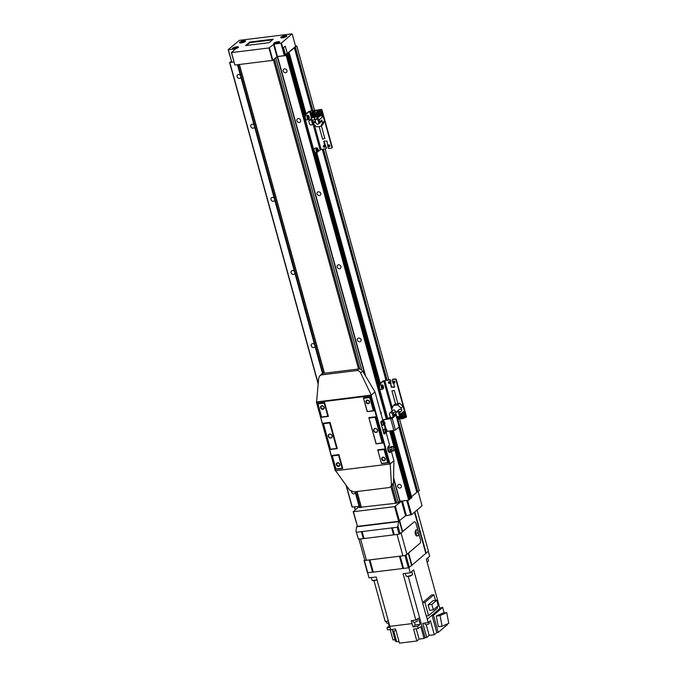 <?xml version="1.0" encoding="UTF-8"?>
<svg xmlns="http://www.w3.org/2000/svg" width="677" height="677" viewBox="0 0 677 677"><rect width="100%" height="100%" fill="white"/><g stroke="black" fill="none" stroke-linecap="round" stroke-linejoin="round"><path stroke-width="1.02" d="M397.636 486.433A2.124 1.786 -130.4 0 0 401.343 485.976A2.124 1.786 -130.4 0 0 397.636 486.433M381.1 414.197A2.124 1.786 -130.4 0 0 380.389 411.608M283.206 71.026A2.124 1.786 -130.4 0 0 286.921 70.569A2.124 1.786 -130.4 0 0 283.206 71.026M296.907 120.76A2.124 1.786 -130.4 0 0 300.622 120.303A2.124 1.786 -130.4 0 0 296.907 120.76M317.056 193.893A2.124 1.786 -130.4 0 0 320.763 193.436A2.124 1.786 -130.4 0 0 317.056 193.893M337.197 267.026A2.124 1.786 -130.4 0 0 340.912 266.569A2.124 1.786 -130.4 0 0 337.197 267.026M357.346 340.167A2.124 1.786 -130.4 0 0 361.053 339.71A2.124 1.786 -130.4 0 0 357.346 340.167M240.386 75.342A2.124 1.786 -130.4 0 0 237.145 76.704A2.124 1.786 -130.4 0 0 240.894 77.195M254.078 125.076A2.124 1.786 -130.4 0 0 250.837 126.438A2.124 1.786 -130.4 0 0 254.594 126.929M274.227 198.217A2.124 1.786 -130.4 0 0 270.986 199.571A2.124 1.786 -130.4 0 0 274.735 200.07M294.368 271.35A2.124 1.786 -130.4 0 0 291.127 272.704A2.124 1.786 -130.4 0 0 294.884 273.203M314.517 344.483A2.124 1.786 -130.4 0 0 311.276 345.845A2.124 1.786 -130.4 0 0 315.025 346.336M351.49 491.544A2.124 1.786 -130.4 0 0 355.315 492.611M393.582 477.674L400.082 501.259L408.671 500.201L409.797 499.423M400.082 501.259L396.807 503.146L359.546 507.386M346.099 485.214L352.074 507.115L359.089 506.311M398.973 427.035L416.93 492.213L419.283 490.639L399.54 418.995L419.283 490.639M416.93 492.213L411.531 496.766M410.084 498.517L391.458 430.902L410.084 498.517L411.743 497.722M409.534 498.365L410.025 498.297M275.184 58.273L277.595 56.589L286.193 55.531L287.353 54.778L284.856 55.311M284.687 54.71L285.237 54.245L285.508 55.226M295.544 46.019L296.788 46.011L287.894 53.085L289.324 53.085L288.656 53.686L285.237 54.245M231.526 61.886L230.561 61.742L229.816 62.479L233.912 61.979M359.132 506.455L353.428 511.719L394.606 506.641L401.833 501.039M353.132 511.567L357.456 526.351L398.635 521.273L405.557 515.781L411.574 514.655L422.059 505.736L418.166 491.612M410.77 514.943L406.767 500.43M411.574 514.655L407.63 500.328M406.369 515.493L402.366 500.98M405.557 515.781L401.529 501.149M399.447 520.985L395.419 506.354M398.635 521.273L394.606 506.641M357.456 526.351L353.428 511.719M355.357 509.671L354.587 506.87M355.154 509.849L354.342 506.895M402.35 531.784L414.002 522.001A3.148 1.489 83 0 1 414.426 521.806A3.148 1.489 83 0 1 416.101 523.829L417.929 530.446L416.101 523.829A3.148 1.489 83 0 0 414.426 521.806A3.148 1.489 83 0 0 414.002 522.001L401.072 533.019L406.953 554.378A3.148 0.821 164.6 0 1 402.908 555.817L366.469 560.311A3.148 0.821 164.6 0 1 364.725 560.04L358.971 539.154M406.953 554.378L419.884 543.36A3.148 1.489 83 0 0 420.375 539.332L418.775 533.527L420.375 539.332A3.148 1.489 83 0 1 419.884 543.36L408.383 553.075M402.341 531.868L399.083 534.204L358.522 539.205L356.043 531.335L356.593 526.808L398.533 521.637L397.983 526.164L397.171 527.256L356.61 532.257M356.043 531.335L358.522 539.205M411.608 565.507L408.349 567.851L403.069 568.468L399.692 556.215L369.786 559.862M408.256 553.244L404.973 555.563L400.039 556.139M403.069 568.468L372.815 572.192L369.439 559.938L364.404 560.564L364.675 559.837M411.616 565.43L425.833 553.388M364.04 560.37L367.425 572.657L372.815 572.192M425.841 553.312L428.448 551.239L417.074 509.976M357.253 526.241L356.593 526.808M398.533 521.637L399.193 521.07M400.099 533.848L397.983 526.164M409.365 567.487L405.98 555.199M399.083 534.204L397.171 527.256M408.349 567.851L404.973 555.563M367.789 572.852L364.404 560.564M395.943 630.414A2.158 0.567 164.6 0 1 393.709 631.066A2.158 0.567 164.6 0 1 392.508 630.879L392.118 629.458M412.843 620.487L413.275 622.036A2.158 0.567 -15.4 0 0 414.468 622.214A2.158 0.567 -15.4 0 0 417.438 620.885L416.99 619.252M424.851 623.043L425.241 624.448A2.158 0.567 -15.4 0 0 426.434 624.626A2.158 0.567 -15.4 0 0 429.404 623.297L428.998 621.824M386.144 621.334L386.567 622.874A2.158 0.567 -15.4 0 0 387.76 623.052A2.158 0.567 -15.4 0 0 388.852 622.832M405.337 573.394L406.039 575.966A3.343 0.872 -15.4 0 0 406.225 576.161L406.682 576.398A2.945 0.77 -15.4 0 0 408.155 576.474A2.945 0.77 -15.4 0 0 412.158 574.891L412.428 574.451A3.343 0.872 -15.4 0 0 412.488 574.189L411.751 571.523M406.225 576.161A3.343 0.872 -15.4 0 0 407.892 576.245A3.343 0.872 -15.4 0 0 412.428 574.451M427.069 562.02A2.945 0.77 -15.4 0 0 428.16 561.258L428.431 560.827A3.343 0.872 -15.4 0 0 428.49 560.564L427.754 557.899M427.001 561.766A3.343 0.872 -15.4 0 0 428.431 560.827M371.301 577.591L372.012 580.164A3.343 0.872 -15.4 0 0 372.198 580.358L372.655 580.595A2.945 0.77 -15.4 0 0 374.119 580.671A2.945 0.77 -15.4 0 0 377.013 579.851M372.198 580.358A3.343 0.872 -15.4 0 0 373.856 580.443A3.343 0.872 -15.4 0 0 376.945 579.605M433.339 609.85L438.222 605.687L436.724 600.245L431.841 604.4L433.339 609.85L429.624 610.307L428.126 604.857L433.009 600.702L436.724 600.245M431.841 604.4L428.126 604.857M435.463 600.397L433.898 594.728L431.562 595.015L422.575 602.674L426.231 615.943L428.566 615.655L437.554 608.005L437.164 606.592M433.898 594.728L424.911 602.386L428.566 615.655M424.911 602.386L422.575 602.674M448.792 623.289L446.71 612.575L440.042 615.562L442.123 626.284L448.792 623.289M442.123 626.284L438.341 626.75L436.267 616.028L442.927 613.04L446.71 612.575M440.042 615.562L436.267 616.028M444.171 612.888L442.665 607.413L433.483 615.241L432.078 615.41L436.809 632.597L434.287 634.747L430.403 620.631L428.126 622.561L422.837 623.339L426.73 637.455L429.167 635.381L426.214 624.651M433.483 615.241L438.222 632.428L436.809 632.597M442.665 607.413L441.26 607.591L432.078 615.41M438.222 632.428L447.404 624.6L447.235 623.991M416.253 628.755L419.097 639.088L424.056 638.479L420.772 626.563L418.191 628.518L413.571 629.085L416.854 641.009L399.455 643.15L395.571 629.035L390.739 629.627L376.226 576.982L369.016 577.87L367.603 572.75M419.097 639.088L416.854 641.009M396.536 641.195L395.453 641.297L392.618 630.998M390.164 629.576L393.007 639.909L395.004 639.663M390.714 629.525L387.549 629.838L386.948 627.638L389.647 625.726M393.743 631.057L396.68 641.737L398.99 641.449M434.287 634.747L429.167 635.381M420.163 624.363L418.454 618.152L415.856 620.115L411.235 620.691L412.962 626.894L415.213 624.973L420.163 624.363L417.582 626.318L412.962 626.894M415.213 624.973L414.451 622.222M388.378 621.114L385.196 621.427L373.975 580.688M390.113 627.325L386.948 627.638M388.336 622.958L389.114 625.793M422.668 602.589L413.664 569.899L410.27 572.793L403.06 573.681L415.856 620.115M428.321 551.349L429.675 556.266L426.282 559.151L439.881 608.521L427.255 619.269L426.341 615.935M428.126 622.561L427.255 619.269M410.27 572.793L408.857 567.673M412.039 623.61L389.825 626.352M424.056 638.479L425.097 637.692L408.231 576.466M425.097 637.692L426.73 637.455M418.191 628.518L417.582 626.318M358.844 538.689A3.148 0.821 -15.4 0 0 360.587 538.951L366.469 560.311M402.908 555.817L397.027 534.458L360.587 538.951M417.675 535.879L416.99 535.964A3.03 1.43 -97 0 1 415.373 534.018A3.03 1.43 -97 0 1 416.253 529.956L416.939 529.871A3.03 1.43 -97 0 1 418.555 531.809A3.03 1.43 -97 0 1 417.675 535.879A3.03 1.43 -97 0 1 416.067 533.933A3.03 1.43 -97 0 1 416.939 529.871M417.43 533.747L417.396 531.97L417.43 533.747M417.396 533.704L417.328 532.029M279.415 42.456A3.148 0.821 -15.4 0 0 279.694 41.957A3.148 0.821 -15.4 0 0 277.215 41.813A3.148 0.821 -15.4 0 0 273.914 43.133A3.148 0.821 -15.4 0 0 273.626 43.624A3.148 0.821 -15.4 0 0 276.106 43.777A3.148 0.821 -15.4 0 0 279.415 42.456A2.75 0.719 -15.4 0 0 279.178 42.296M245.269 41.483A3.148 0.821 -15.4 0 0 245.556 40.984A3.148 0.821 -15.4 0 0 243.077 40.84A3.148 0.821 -15.4 0 0 239.768 42.16A3.148 0.821 -15.4 0 0 239.489 42.651A3.148 0.821 -15.4 0 0 241.968 42.795A3.148 0.821 -15.4 0 0 245.269 41.483A2.75 0.719 -15.4 0 0 245.04 41.322M286.523 36.397A3.148 0.821 -15.4 0 0 286.803 35.898A3.148 0.821 -15.4 0 0 284.332 35.754A3.148 0.821 -15.4 0 0 281.023 37.074A3.148 0.821 -15.4 0 0 280.743 37.565A3.148 0.821 -15.4 0 0 283.223 37.717A3.148 0.821 -15.4 0 0 286.523 36.397A2.75 0.719 -15.4 0 0 286.295 36.236M238.16 47.542A3.148 0.821 -15.4 0 0 238.439 47.043A3.148 0.821 -15.4 0 0 235.96 46.899A3.148 0.821 -15.4 0 0 232.66 48.219A3.148 0.821 -15.4 0 0 232.372 48.71A3.148 0.821 -15.4 0 0 234.851 48.854A3.148 0.821 -15.4 0 0 238.16 47.542M243.483 42.101L241.841 42.558M243.796 41.966L241.41 42.262L243.796 41.966M242.611 42.211L242.493 41.771M284.738 37.015L283.096 37.472M285.051 36.88L282.664 37.176L285.051 36.88M283.866 37.125L283.748 36.685M236.375 48.16L234.724 48.617M236.679 48.025L234.293 48.321L236.679 48.025M235.494 48.27L235.376 47.83M277.934 42.939L275.547 43.235L277.934 42.939M276.817 43.43L276.631 42.744M274.067 44.107L281.412 43.1L291.999 33.85L239.438 40.332L228.208 49.658L235.452 48.998L231.509 52.586L268.955 47.965L274.067 44.107L277.494 56.555L284.873 55.531L282.876 48.185L285.254 46.163L287.293 53.466L284.602 54.414M249.703 42.076L245.582 45.587L269.124 42.685L273.246 39.173L249.703 42.076L249.864 42.659L246.572 45.469M280.947 43.26L284.365 55.709M273.525 44.301L276.986 56.741L277.494 56.555M269.421 47.805L272.882 60.236L276.986 56.741M268.955 47.965L272.374 60.414L272.882 60.236M231.509 52.586L234.902 65.034L272.374 60.414M231.339 52.493L234.902 65.034M228.377 49.743L231.771 62.191L233.903 61.929M228.208 49.658L231.771 62.191M292.168 33.935L295.637 46.358L287.293 53.466M281.412 43.1L284.907 55.506M272.416 39.884L249.864 42.659M390.172 447.099L388.86 446.659L388.234 448.749L388.936 451.28L390.248 451.72L390.595 451.17M377.487 430.225A2.158 1.819 49.6 0 1 373.704 430.69A2.158 1.819 49.6 0 1 377.487 430.225M377.394 430.183A1.963 1.65 49.6 0 1 373.958 430.606A1.963 1.65 49.6 0 1 377.394 430.183M332.102 435.819A2.158 1.819 49.6 0 1 328.32 436.284A2.158 1.819 49.6 0 1 332.102 435.819M332.018 435.776A1.963 1.65 49.6 0 1 328.573 436.2A1.963 1.65 49.6 0 1 332.018 435.776M385.171 458.769A1.963 1.65 49.6 0 1 381.735 459.192A1.963 1.65 49.6 0 1 385.171 458.769M385.01 458.693A1.625 1.371 49.6 0 1 382.166 459.04A1.625 1.371 49.6 0 1 385.01 458.693M324.08 407.317A1.963 1.65 49.6 0 1 320.636 407.74A1.963 1.65 49.6 0 1 324.08 407.317M323.919 407.241A1.625 1.371 49.6 0 1 321.076 407.588A1.625 1.371 49.6 0 1 323.919 407.241M369.456 401.723A1.963 1.65 49.6 0 1 366.02 402.146A1.963 1.65 49.6 0 1 369.456 401.723M369.295 401.647A1.625 1.371 49.6 0 1 366.46 401.994A1.625 1.371 49.6 0 1 369.295 401.647M339.786 464.363A1.963 1.65 49.6 0 1 336.351 464.786A1.963 1.65 49.6 0 1 339.786 464.363M339.634 464.287A1.625 1.371 49.6 0 1 336.791 464.634A1.625 1.371 49.6 0 1 339.634 464.287M394.556 450.053A1.54 0.728 -97 0 1 394.53 450.078A1.54 0.728 -97 0 1 393.523 449.13A1.54 0.728 -97 0 1 393.769 447.184A1.54 0.728 -97 0 1 394.166 447.116A1.54 0.728 -97 0 1 394.886 448.496A1.54 0.728 -97 0 1 394.556 450.053M390.477 449.782L391.644 449.638L390.477 449.782M391.416 451.237L392.719 451.153L390.621 450.848A1.963 0.931 -97 0 1 389.884 449.147A1.963 0.931 -97 0 1 390.189 447.319A1.963 0.931 -97 0 1 390.299 447.209M393.455 450.865A2.243 1.058 -97 0 1 393.413 450.899L392.719 451.153M390.417 447.607L391.628 447.184L390.417 447.607M382.911 425.122A1.769 0.838 -97 0 1 382.674 425.232A1.769 0.838 -97 0 1 381.676 423.844A1.769 0.838 -97 0 1 382.006 421.83A1.769 0.838 -97 0 1 382.243 421.72A1.769 0.838 -97 0 1 382.505 421.771M384.925 432.434A1.769 0.838 -97 0 1 384.688 432.544A1.769 0.838 -97 0 1 383.69 431.156A1.769 0.838 -97 0 1 384.02 429.15A1.769 0.838 -97 0 1 384.257 429.04A1.769 0.838 -97 0 1 384.519 429.083M385.822 430.902L386.584 431.156L386.178 429.692L385.822 430.902M385.814 430.352L386.567 430.259M386.042 431.224L386.584 431.156M383.808 423.582L384.57 423.836L384.164 422.38L383.808 423.582M383.8 423.04L384.553 422.947M384.028 423.904L384.57 423.836M391.331 446.6L390.189 447.319M391.518 446.668L392.668 446.549M388.936 451.28L388.344 451.356M388.632 451.838L390.248 451.72M388.234 448.749L387.735 448.809M388.86 446.659L388.048 446.752M388.767 446.668L388.59 446.025M389.123 452.346L389.783 451.779M335.597 470.718L349.527 489.945L353.707 491.934L389.063 487.575L390.57 486.941L391.441 484.783L390.214 463.914L389.419 463.804L370.683 395.783L374.948 391.865L382.725 420.095L380.948 421.61L380.829 422.617L383.851 433.585L384.265 434.092L386.152 432.527L389.63 445.144L388.496 446.109A3.343 1.582 83 0 0 387.862 449.9A3.343 1.582 83 0 0 389.757 452.532A3.343 1.582 83 0 0 390.206 452.321L391.34 451.356L390.409 451.474M383.969 433.881L385.425 432.459M385.467 432.611L386.152 432.527M371.241 395.021L360.613 372.875C359.724 371.241 358.463 370.463 356.83 370.556L321.473 374.914L323.318 373.349L358.666 368.99A3.927 3.309 -130.4 0 1 362.652 371.14L374.948 391.865M328.421 416.423L324.613 402.595L324.207 403.145L327.812 416.237L328.421 416.423L321.677 417.252L317.877 403.433L321.677 417.252M370.124 396.984L363.388 397.822L367.196 411.641L373.332 410.626L369.727 397.534L370.124 396.984L373.932 410.812L373.332 410.626M363.388 397.822L367.281 411.371M375.574 416.77L368.838 417.599L376.073 443.858L382.2 442.843L375.176 417.32L375.574 416.77L382.81 443.029L382.2 442.843M368.838 417.599L376.15 443.587M337.29 448.639L330.063 422.38L329.657 422.93L336.689 448.453L337.29 448.639L330.554 449.469L323.318 423.21L330.554 449.469M371.25 395.106L316.43 401.977L371.089 395.241L390.028 463.99L335.369 470.727L389.859 464.007M388.26 462.814L384.451 448.986L384.045 449.536L387.65 462.628L388.26 462.814L381.523 463.643L377.715 449.816L381.523 463.643M342.74 468.425L338.932 454.597L338.534 455.147L342.139 468.239L342.74 468.425L336.004 469.254L332.195 455.426L336.004 469.254M370.683 395.783L316.709 402.443L316.43 401.977L335.445 470.456M336.088 468.983L342.139 468.239M338.932 454.597L332.195 455.426M384.451 448.986L377.715 449.816M330.063 422.38L323.318 423.21M382.81 443.029L376.073 443.858M324.613 402.595L317.877 403.433M373.932 410.812L367.196 411.641M338.534 455.147L332.483 455.892M330.638 449.198L336.689 448.453M329.657 422.93L323.606 423.675M321.761 416.981L327.812 416.237M324.207 403.145L318.156 403.89M321.473 374.914L319.899 375.608L318.706 378.045L316.591 401.842M323.318 373.349A3.927 3.309 -130.4 0 0 321.77 374.009L319.899 375.608M390.57 486.941L392.44 485.341A3.927 3.309 -130.4 0 0 393.472 483.048L393.929 460.758L391.34 451.356M390.214 463.914L393.929 460.758M381.6 463.373L387.65 462.628M384.045 449.536L377.994 450.281M375.176 417.32L369.126 418.064M369.727 397.534L363.676 398.279M386.88 431.469L395.427 430.064L399.075 426.95L396.113 415.475L395.275 415.323M383.867 433.644L385.23 432.485M380.838 421.779L382.962 419.968L383.402 421.576M395.85 415.246L392.203 418.361L382.962 419.968M395.165 415.331L391.416 418.504M382.657 419.833L391.543 418.42M393.625 381.159A0.965 0.812 -130.4 0 0 394.835 382.573M393.219 382.107A0.965 0.812 -130.4 0 0 394.911 381.896A0.965 0.812 -130.4 0 0 393.219 382.107M388.81 381.752A0.965 0.812 -130.4 0 0 390.02 383.174M388.412 382.7A0.965 0.812 -130.4 0 0 390.104 382.497A0.965 0.812 -130.4 0 0 388.412 382.7M390.934 417.421L389.224 417.633A2.158 1.024 83 0 0 388.928 417.768A2.158 1.024 83 0 0 388.463 418.936M382.928 389.013A2.158 1.024 -97 0 1 382.64 389.148L383.021 388.97C383.876 387.058 383.571 385.678 382.116 384.858L380.254 385.086A2.158 1.024 83 0 0 379.966 385.221A2.158 1.024 83 0 0 379.56 387.676A2.158 1.024 83 0 0 380.787 389.377L382.64 389.148A2.158 1.024 -97 0 1 381.413 387.447A2.158 1.024 -97 0 1 381.82 384.993A2.158 1.024 -97 0 1 382.116 384.858A2.158 1.024 -97 0 1 382.784 385.221M382.166 387.456L382.107 386.609M382.116 387.371L382.598 388.09L383.072 387.693L382.564 385.865L382.116 387.371M382.158 386.694L383.047 386.575M382.387 387.777L383.072 387.693M387.879 419.012L378.781 386L378.908 384.993L383.757 380.863L389.241 379.949A0.787 0.66 -130.4 0 1 390.13 380.601L391.255 387.269L394.446 387.252L393.887 383.918L392.998 383.267L392.186 380.347A0.787 0.66 -130.4 0 1 392.677 379.526L395.08 379.23A0.787 0.66 -130.4 0 1 395.969 379.882L396.29 379.602A0.787 0.66 -130.4 0 0 395.402 378.959L392.998 379.255A0.787 0.66 -130.4 0 0 392.558 379.552M390.756 383.918L391.577 386.99L394.699 386.982M391.01 383.656L390.451 380.322A0.787 0.66 -130.4 0 0 389.563 379.679L383.072 380.948L378.223 385.078L378.096 386.085L387.193 419.097M406.098 417.328A0.787 0.66 -130.4 0 0 406.471 416.541L396.29 379.602M404.423 417.777L405.658 417.624A0.787 0.66 -130.4 0 0 406.141 416.812L406.471 416.541M395.969 379.882L406.141 416.812M392.076 390.857L394.242 390.417L392.076 390.857M395.757 404.245L397.746 403.695M401.19 414.713A2.158 1.819 49.6 0 1 402.925 418.386L403.797 417.641A2.158 1.819 -130.4 0 0 402.062 413.969M398.491 416.804A2.158 1.819 49.6 0 1 398.11 418.978L398.981 418.234A2.158 1.819 -130.4 0 0 399.405 416.16M392.211 410.829L391.729 409.086L393.422 405.472L395.47 403.763M402.544 418.623L402.959 418.572A2.75 2.319 -130.4 0 0 404.042 418.107A2.75 2.319 -130.4 0 0 404.66 415.72L405.506 415.001L403.086 406.225L399.582 403.255L397.577 404.964L401.08 407.935L401.816 410.6A1.692 1.422 -130.4 0 0 399.244 409.5L397.171 411.261A1.692 1.422 -130.4 0 0 396.934 411.531M403.086 406.225L401.08 407.935M389.503 414.307L390.054 416.287A1.633 1.379 -130.4 0 0 392.914 415.932L392.364 413.96A1.633 1.379 -130.4 0 0 389.503 414.307M392.542 417.354L393.481 416.558A1.633 1.379 -130.4 0 0 393.845 415.136L393.303 413.156A1.633 1.379 -130.4 0 0 390.815 412.09L389.876 412.885M395.901 413.52L396.443 415.492A1.633 1.379 -130.4 0 0 399.303 415.145L398.761 413.165A1.633 1.379 -130.4 0 0 395.901 413.52M398.931 416.567L399.87 415.763A1.633 1.379 -130.4 0 0 400.242 414.341L399.701 412.369A1.633 1.379 -130.4 0 0 397.204 411.303L396.273 412.098M393.202 416.787A1.692 1.422 -130.4 0 0 393.896 415.128L393.354 413.156A1.692 1.422 -130.4 0 0 390.536 412.327M395.85 412.936L395.419 411.388A1.692 1.422 -130.4 0 0 392.846 410.287L390.781 412.048M399.574 416.017L399.608 417.007C400.395 418.674 401.495 419.139 402.925 418.386A2.158 1.819 49.6 0 1 399.591 416.008A1.692 1.422 -130.4 0 0 400.293 414.341L399.743 412.361A1.692 1.422 -130.4 0 0 397.171 411.261M396.824 418.031L397.441 417.954M396.4 416.499L397.602 417.294L396.9 418.327M401.012 415.932L400.852 416.583L402.248 417.362M400.429 416.947L401.182 417.802L402.172 417.675L402.417 416.702L401.664 415.847L400.674 415.966L400.429 416.947L400.852 416.583M400.293 414.341L403.526 411.582A1.692 1.422 49.6 0 1 403.145 413.055L399.904 415.805M393.515 416.592L395.58 414.832A1.692 1.422 -130.4 0 0 396.02 413.96M405.506 415.001A2.75 2.319 49.6 0 1 404.88 417.396L404.042 418.107M397.89 419.139A2.75 2.319 -130.4 0 0 398.423 419.131L401.495 418.75M396.29 414.95L395.3 415.069M403.526 411.582L404.66 415.72M397.577 404.964L393.422 405.472M399.582 403.255L397.839 403.467M323.741 145.521A0.965 0.812 -130.4 0 0 324.952 146.943M323.344 146.469A0.965 0.812 -130.4 0 0 325.036 146.266A0.965 0.812 -130.4 0 0 323.344 146.469M328.557 144.929A0.965 0.812 -130.4 0 0 329.767 146.35M328.15 145.877A0.965 0.812 -130.4 0 0 329.843 145.673A0.965 0.812 -130.4 0 0 328.15 145.877M317.665 152.054A2.158 1.024 -97 0 1 317.369 152.19L317.75 152.012C318.605 150.091 318.3 148.72 316.844 147.899L314.983 148.128A2.158 1.024 83 0 0 314.695 148.263A2.158 1.024 83 0 0 314.289 150.717A2.158 1.024 83 0 0 315.516 152.418L317.369 152.19A2.158 1.024 -97 0 1 316.142 150.489A2.158 1.024 -97 0 1 316.557 148.035A2.158 1.024 -97 0 1 316.844 147.899A2.158 1.024 -97 0 1 317.513 148.263M308.695 119.507A2.158 1.024 -97 0 1 308.407 119.643L308.788 119.465C309.643 117.553 309.338 116.173 307.883 115.352L306.021 115.581A2.158 1.024 83 0 0 305.733 115.716A2.158 1.024 83 0 0 305.327 118.17A2.158 1.024 83 0 0 306.554 119.871L308.407 119.643A2.158 1.024 -97 0 1 307.18 117.942A2.158 1.024 -97 0 1 307.586 115.488A2.158 1.024 -97 0 1 307.883 115.352A2.158 1.024 -97 0 1 308.551 115.716M307.933 117.942L307.874 117.104M307.883 117.866L308.365 118.585L308.83 118.187L308.331 116.359L307.883 117.866M307.925 117.18L308.814 117.07M308.153 118.272L308.83 118.187M316.904 150.489L316.836 149.651M316.844 150.412L317.335 151.132L317.801 150.734L317.293 148.906L316.844 150.412M316.887 149.727L317.784 149.617M317.124 150.819L317.801 150.734M318.131 110.156A0.787 0.66 -130.4 0 1 318.444 110.021L320.847 109.725A0.787 0.66 -130.4 0 1 321.736 110.376L322.057 110.097A0.787 0.66 -130.4 0 0 321.169 109.454L318.765 109.75A0.787 0.66 -130.4 0 0 318.325 110.038M315.888 110.334A0.787 0.66 -130.4 0 0 315.33 110.173L308.839 111.443L303.981 115.572L303.863 116.579L314.035 153.51L315.033 153.916M331.865 147.823A0.787 0.66 -130.4 0 0 332.229 147.027L322.057 110.097M314.356 124.864L321.11 149.397L325.578 148.847A0.787 0.66 -130.4 0 0 326.069 148.026L325.256 145.098L324.368 144.455L323.809 141.121L326.999 141.104L328.125 147.772A0.787 0.66 -130.4 0 0 329.014 148.415L331.425 148.119A0.787 0.66 -130.4 0 0 331.908 147.307L332.229 147.027M323.877 141.112L326.39 147.755A0.787 0.66 -130.4 0 1 326.026 148.542M315.33 110.173L309.524 111.358L304.675 115.488L304.548 116.495L314.72 153.425L315.143 153.933L317.217 152.207M321.736 110.376L331.908 147.307M321.11 149.397L318.122 151.436M324.681 138.43L322.59 139.166L319.104 126.523M311.42 114.785A2.158 1.819 49.6 0 1 311.902 112.907L311.395 114.819C312.182 116.486 313.282 116.943 314.712 116.199L315.584 115.454A2.158 1.819 -130.4 0 0 312.782 112.162L311.902 112.907A2.158 1.819 49.6 0 1 314.712 116.199A2.158 1.819 49.6 0 1 311.437 114.845M316.227 114.193A2.158 1.819 49.6 0 1 316.718 112.314L316.21 114.227C316.988 115.894 318.097 116.351 319.519 115.606L320.399 114.862A2.158 1.819 -130.4 0 0 317.589 111.57L316.718 112.314A2.158 1.819 49.6 0 1 319.519 115.606A2.158 1.819 49.6 0 1 316.244 114.252M322.514 122.706L320.822 126.311L322.827 124.602L324.52 120.997L322.514 122.706L321.778 120.032A1.692 1.422 -130.4 0 1 321.397 121.505L319.324 123.265A1.692 1.422 -130.4 0 0 319.713 121.792L319.163 119.821A1.692 1.422 -130.4 0 0 316.354 118.991M320.822 126.311L316.667 126.827L313.163 123.857M318.723 122.596L318.182 120.624A1.633 1.379 -130.4 0 0 315.321 120.98L315.863 122.952A1.633 1.379 -130.4 0 0 318.723 122.596L319.662 121.801L319.121 119.829A1.633 1.379 -130.4 0 0 316.624 118.754L315.694 119.558M318.351 124.018L319.29 123.222A1.633 1.379 -130.4 0 0 319.662 121.801M312.334 123.392L311.784 121.411A1.633 1.379 -130.4 0 0 308.924 121.767L309.474 123.739A1.633 1.379 -130.4 0 0 312.334 123.392L313.265 122.588L312.723 120.616A1.633 1.379 -130.4 0 0 310.235 119.55L309.296 120.345M311.962 124.805L312.901 124.009A1.633 1.379 -130.4 0 0 313.265 122.588M312.622 124.246A1.692 1.422 -130.4 0 0 313.316 122.579L312.774 120.608A1.692 1.422 -130.4 0 0 309.956 119.778M312.935 124.052L315 122.292A1.692 1.422 -130.4 0 0 315.44 121.42M315.27 120.396L314.839 118.847A1.692 1.422 -130.4 0 0 312.926 117.46L319.324 116.664A1.692 1.422 -130.4 0 0 318.664 116.952L316.591 118.712M317.615 113.144L317.454 113.804L318.85 114.574M317.775 115.014L318.774 114.895L319.019 113.914L318.266 113.067L317.276 113.186L317.031 114.159L317.775 115.014L318.198 114.658M317.454 113.804L317.031 114.159M312.799 113.736L312.639 114.396L314.035 115.175M312.969 115.606L313.959 115.488L314.204 114.515L313.451 113.66L312.461 113.778L312.215 114.76L312.969 115.606L313.383 115.251M312.639 114.396L312.215 114.76M310.201 119.507L313.434 116.749A1.692 1.422 49.6 0 1 313.679 116.588M319.146 115.843L320.492 115.674A1.692 1.422 49.6 0 1 322.404 117.07L321.262 112.932A2.75 2.319 -130.4 0 0 318.148 110.673L318.994 109.953A2.75 2.319 49.6 0 1 322.1 112.221L324.52 120.997M312.537 111.697L313.375 110.977A2.75 2.319 49.6 0 1 314.45 110.512L313.612 111.231A2.75 2.319 -130.4 0 0 312.537 111.697A2.75 2.319 -130.4 0 0 311.843 112.966M314.331 116.436L318.097 115.97M313.612 111.231L318.148 110.673M314.45 110.512L318.994 109.953M312.791 117.29L312.512 116.283M286.193 55.531L386.364 419.198M389.647 431.131L394.039 447.065M394.776 449.731L408.671 500.201M277.595 56.589L365.614 376.133M277.299 56.699L364.996 375.083M393.565 478.8L399.777 501.369M275.844 57.943L361.831 370.116M393.252 484.199L398.321 502.605M274.439 58.907L359.868 369.058M392.008 485.714L396.807 503.146M273.474 59.728L358.658 368.99M391.035 486.543L395.656 503.29M273.432 59.771L358.607 368.999L273.423 59.771M390.993 486.577L395.596 503.282L390.984 486.585M273.381 59.813L358.548 369.007M390.942 486.619L395.529 503.282M239.404 64.476L324.444 373.213M357.033 491.519L361.433 507.479M324.342 373.222L239.303 64.493L324.351 373.222M356.94 491.536L361.34 507.505L356.931 491.536M239.209 64.501L324.249 373.23M356.838 491.544L361.239 507.53M238.059 64.645L323.098 373.382M355.687 491.688L360.088 507.674M229.816 62.479L318.215 383.444M346.345 485.561L352.294 507.149M229.655 62.487L318.182 383.867M296.805 45.994L314.509 110.275L296.805 45.977M324.207 145.479L324.596 146.994M325.146 148.898L388.742 379.78L325.121 148.898M389.275 381.71L389.69 383.224L389.283 381.71M296.788 46.011L314.483 110.275M389.25 381.701L389.664 383.224M399.523 418.995L419.266 490.681M295.409 47.187L312.842 110.478M323.479 149.101L387.075 379.983M397.864 419.148L417.887 491.849M295.282 47.246L312.698 110.495M323.344 149.118L386.939 380M397.737 419.215L417.76 491.917M294.444 47.542L311.818 110.605M322.455 149.228L386.051 380.11M294.317 47.61L311.674 110.622M322.311 149.245L385.907 380.127M398.855 427.136L416.804 492.281M289.282 53.153L306.004 113.854M316.692 152.655L380.237 383.36M393.278 430.682L411.768 497.815M288.656 53.686L305.378 114.388M316.066 153.188L379.611 383.893M392.525 430.775L411.134 498.357M288.351 53.796L305.107 114.616M315.795 153.425L379.34 384.121M392.203 430.809L410.837 498.458M287.733 53.872L304.591 115.056M315.279 153.865L378.824 384.57M391.585 430.885L410.211 498.534M287.64 53.872L304.515 115.124M378.722 384.654L315.169 153.933L378.748 384.629M286.286 53.788L286.574 54.837M286.058 53.855L286.346 54.913M285.305 54.202L285.592 55.218M287.327 54.812L304.049 115.522L287.353 54.778M314.644 153.992L378.282 385.027M390.942 430.97L409.813 499.482M286.701 55.353L386.897 419.131M390.189 431.063L409.179 500.015M426.188 553.16L414.823 511.897M426.002 553.244L414.654 512.04M425.85 553.447L414.485 512.184M402.502 531.724L399.523 520.918M402.688 531.64L399.701 520.765M411.954 565.278L408.57 552.991M411.768 565.363L408.4 553.143M402.358 531.927L399.354 521.019M411.624 565.566L408.239 553.278M394.285 534.796L392.372 527.848M403.551 568.443L400.166 556.155M394.158 534.779L392.211 527.721M403.424 568.418L400.048 556.172M393.802 534.822L391.856 527.764M393.574 534.889L391.661 527.942M402.84 568.528L399.455 556.24M364.031 538.528L362.119 531.58M373.298 572.167L369.921 559.879M363.904 538.511L361.958 531.453M373.171 572.15L369.794 559.896M363.549 538.553L361.603 531.496M363.321 538.613L361.408 531.665M372.587 572.26L369.202 559.972M279.178 42.626A2.598 0.677 -15.4 0 0 277.57 42.211A2.598 0.677 -15.4 0 0 274.473 43.362A2.598 0.677 -15.4 0 0 274.413 43.937M245.04 41.652A2.598 0.677 -15.4 0 0 243.432 41.238A2.598 0.677 -15.4 0 0 240.335 42.389A2.598 0.677 -15.4 0 0 240.276 42.964M286.295 36.566A2.598 0.677 -15.4 0 0 284.687 36.152A2.598 0.677 -15.4 0 0 281.59 37.303A2.598 0.677 -15.4 0 0 281.53 37.878M237.923 47.712A2.598 0.677 -15.4 0 0 236.315 47.297A2.598 0.677 -15.4 0 0 233.218 48.448A2.598 0.677 -15.4 0 0 233.159 49.023M283.325 47.805L285.042 54.042M283.519 47.635L285.262 53.948M394.53 450.078L393.413 450.899A2.243 1.058 -97 0 1 391.949 449.52A2.243 1.058 -97 0 1 392.305 446.693A2.243 1.058 -97 0 1 392.88 446.592L392.499 446.473M384.553 424.623A1.456 0.685 -97 0 1 383.58 423.777A1.456 0.685 -97 0 1 383.808 421.915A1.456 0.685 -97 0 1 384.781 422.761A1.456 0.685 -97 0 1 384.553 424.623M384.358 424.944A1.769 0.838 -97 0 1 384.121 425.054A1.769 0.838 -97 0 1 383.114 423.667A1.769 0.838 -97 0 1 383.453 421.653A1.769 0.838 -97 0 1 383.69 421.543A1.769 0.838 -97 0 1 384.282 421.906M386.567 431.934A1.456 0.685 -97 0 1 385.594 431.088A1.456 0.685 -97 0 1 385.822 429.226A1.456 0.685 -97 0 1 386.795 430.073A1.456 0.685 -97 0 1 386.567 431.934M386.372 432.256A1.769 0.838 -97 0 1 386.135 432.366A1.769 0.838 -97 0 1 385.128 430.978A1.769 0.838 -97 0 1 385.467 428.973A1.769 0.838 -97 0 1 385.704 428.863A1.769 0.838 -97 0 1 386.296 429.218M389.275 452.439L390.206 452.321M316.506 402.248L335.343 470.65M356.83 370.556L358.666 368.99M360.613 372.875L362.652 371.14M391.441 484.783L393.472 483.048M392.203 418.361L395.427 430.064M390.68 418.902L393.904 430.606M383.461 419.791L383.952 421.568M384.764 424.496L385.966 428.88M384.341 424.987L385.416 428.896M390.646 418.674A1.929 0.914 -97 0 1 391.052 417.734A1.929 0.914 -97 0 1 391.983 418.039M390.316 418.708A2.158 1.024 -97 0 1 390.79 417.54A2.158 1.024 -97 0 1 390.959 417.43M383.08 388.767A1.929 0.914 -97 0 1 381.794 387.65A1.929 0.914 -97 0 1 382.09 385.188A1.929 0.914 -97 0 1 383.377 386.305A1.929 0.914 -97 0 1 383.08 388.767M378.781 386L378.096 386.085M378.908 384.993L378.223 385.078M384.764 380.499L392.305 407.859M383.757 380.863L392.051 410.964M400.792 415.052A1.929 1.616 49.6 0 1 401.918 418.614A1.929 1.616 49.6 0 1 399.785 415.898M398.161 416.854A1.929 1.616 49.6 0 1 397.145 419.207M392.364 413.96L393.303 413.156M392.914 415.932L393.845 415.136M398.761 413.165L399.701 412.369M399.303 415.145L400.242 414.341M393.354 413.156L395.419 411.388M393.896 415.128L395.876 413.435M399.743 412.361L401.816 410.6M398.11 418.978A2.158 1.819 49.6 0 1 397.187 419.351L398.11 418.978M317.809 151.809A1.929 0.914 -97 0 1 316.523 150.692A1.929 0.914 -97 0 1 316.819 148.229A1.929 0.914 -97 0 1 318.105 149.346A1.929 0.914 -97 0 1 317.809 151.809M308.839 119.262A1.929 0.914 -97 0 1 307.561 118.145A1.929 0.914 -97 0 1 307.857 115.682A1.929 0.914 -97 0 1 309.144 116.799A1.929 0.914 -97 0 1 308.839 119.262M304.548 116.495L303.863 116.579M304.675 115.488L303.981 115.572M314.72 153.425L314.035 153.51M310.531 110.994L311.344 113.931M311.818 115.665L312.368 117.654M309.524 111.358L311.471 118.424M313.002 123.993L320.103 149.752M314.898 114.43A1.929 1.616 49.6 0 1 311.522 114.845A1.929 1.616 49.6 0 1 314.898 114.43M319.705 113.829A1.929 1.616 49.6 0 1 316.337 114.244A1.929 1.616 49.6 0 1 319.705 113.829M318.182 120.624L319.121 119.829M311.784 121.411L312.723 120.616M319.713 121.792L321.778 120.032M313.316 122.579L315.296 120.895M312.774 120.608L314.839 118.847M313.993 116.546L312.926 117.46M319.324 116.664L320.492 115.674M322.404 117.07L319.163 119.821M322.1 112.221L321.262 112.932M237.458 64.721L322.523 373.552M355.087 491.764L359.436 507.572M229.596 62.445L318.165 384.011M346.015 485.096L352.074 507.115M325.155 148.898L388.75 379.78M289.324 53.085L306.046 113.812M316.734 152.621L380.279 383.326M393.329 430.674L411.802 497.756M287.607 53.847L304.489 115.149M314.678 153.992L378.308 385.001M390.967 430.961L409.83 499.448M425.875 553.414L414.51 512.159M402.375 531.885L399.379 521.002M411.641 565.532L408.265 553.261M274.126 43.963L274.413 43.387C276.377 41.864 280.498 42.042 279.432 42.499M239.988 42.989L240.267 42.414C242.239 40.891 246.36 41.069 245.294 41.525M281.243 37.904L281.522 37.337C283.494 35.805 287.615 35.983 286.549 36.44M232.871 49.049L233.159 48.473C235.122 46.95 239.243 47.128 238.177 47.585M382.674 425.232L384.485 424.894C385.221 423.379 384.959 422.262 383.69 421.543L382.243 421.72M384.688 432.544L386.499 432.205C387.236 430.69 386.973 429.573 385.704 428.863L384.257 429.04M394.166 447.116L392.88 446.592M316.404 402.087L335.318 470.743M389.96 464.016L335.327 470.752M395.216 415.306L395.91 415.221M391.966 391.044L395.656 404.431M394.242 390.417L397.932 403.805M315.143 153.933L314.458 154.017M324.867 138.54L321.372 125.854"/></g></svg>
